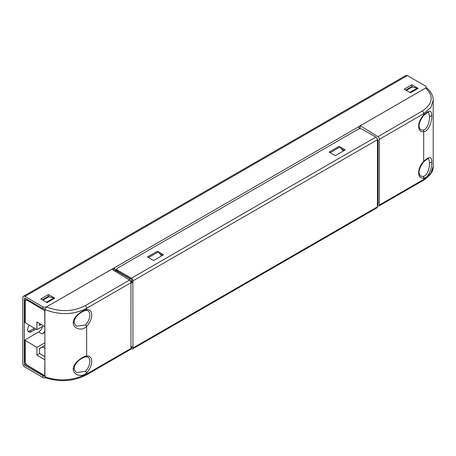 <?xml version="1.0" encoding="UTF-8"?>
<svg xmlns="http://www.w3.org/2000/svg" width="456" height="456" viewBox="0 0 456 456"><rect width="100%" height="100%" fill="white"/><g stroke="black" fill="none" stroke-linecap="round" stroke-linejoin="round"><path stroke-width="0.68" d="M377.351 139.393L377.471 139.468A2.166 1.248 180 0 1 378.104 140.351A2.166 1.248 180 0 1 377.471 141.235L377.38 139.741A2.166 1.248 60 0 0 375.847 137.091L362.075 129.145A2.707 1.562 0 0 0 358.251 129.145L117.659 268.048A2.707 1.562 0 0 0 116.867 269.148A2.707 1.562 0 0 0 117.659 270.254L131.431 278.206A2.166 1.248 60 0 1 132.958 280.856L132.867 282.458A2.166 1.248 0 0 1 130.952 282.8M335.302 155.644L329.124 152.076L339.07 146.33L345.249 149.899L335.302 155.644M163.561 254.796L153.615 260.541L147.436 256.973L157.383 251.227L163.561 254.796M161.68 255.884L158.221 251.934A2.707 1.562 -120 0 0 158.038 251.74A2.707 1.562 -120 0 0 157.383 251.227M159.782 253.718L162.604 255.349M130.821 281.933A0.809 0.467 0 0 0 131.909 281.905L132.006 280.303A0.809 0.467 60 0 0 131.431 279.311L117.659 271.36A2.707 1.562 180 0 1 116.867 270.254L116.867 269.148M341.47 148.827L344.291 150.451M343.368 150.987L339.908 147.043A2.707 1.562 -120 0 0 339.726 146.843A2.707 1.562 -120 0 0 339.07 146.33M132.006 281.848L132.958 282.401M130.952 347.495L131.431 347.768A0.809 0.467 60 0 0 131.835 347.808A0.809 0.467 60 0 0 132.006 347.438L132.006 346.805M377.38 206.876L132.958 347.991A2.166 1.248 60 0 1 132.514 348.982L376.93 207.868A2.166 1.248 60 0 0 377.38 206.876L377.471 205.274A2.166 1.248 180 0 0 378.104 204.391L378.104 140.351M132.958 347.991L132.867 282.458M130.946 348.595L131.431 348.874A2.166 1.248 60 0 0 132.514 348.982M130.952 346.851A2.707 1.562 180 0 0 132.006 346.885A2.707 1.562 180 0 1 130.952 346.851A2.166 1.248 0 0 0 132.867 346.497M131.334 282.042A1.351 0.781 -120 0 0 130.769 280.793M131.687 281.996A1.892 1.094 -120 0 0 131.22 280.856M22.8 297.637L22.8 363.449A2.975 1.716 -120 0 0 24.903 367.091L42.881 377.471A2.707 1.562 180 0 0 45.611 377.853A2.707 1.562 180 0 1 42.881 377.471L24.903 367.091A2.975 1.716 -120 0 1 22.8 363.449L22.8 297.637A2.975 1.716 60 0 1 23.416 296.275A2.975 1.716 60 0 1 24.903 296.423L42.881 306.802A2.707 1.562 0 0 0 46.706 306.802L113.835 268.048L113.835 269.815L113.305 270.117L113.897 269.849L113.897 268.082L46.706 306.802A2.707 1.562 0 0 1 42.881 306.802L24.903 296.423A2.975 1.716 60 0 0 23.416 296.275A2.975 1.716 60 0 0 22.8 297.637M28.141 331.335A5.409 3.124 120 0 0 29.971 330.822L31.504 331.7A5.409 3.124 120 0 1 28.796 331.968A5.409 3.124 120 0 0 31.504 331.7L34.371 330.047A5.409 3.124 120 0 0 35.722 328.987A5.409 3.124 120 0 1 34.371 330.047L31.504 331.7L29.971 330.822L32.843 329.164A5.409 3.124 120 0 0 34.206 328.081A5.409 3.124 120 0 1 32.843 329.164L29.971 330.822A5.409 3.124 120 0 1 28.141 331.335M24.328 364.333A0.809 0.467 -120 0 0 24.903 365.324L42.881 375.704A2.707 1.562 0 0 0 44.887 376.16A2.707 1.562 0 0 1 42.881 375.704L42.881 377.471L42.881 375.704L24.903 365.324L26.077 364.646L24.903 365.324A0.809 0.467 -120 0 1 24.328 364.333L25.416 363.706L24.328 364.333L24.328 298.52A0.809 0.467 60 0 1 24.499 298.15A0.809 0.467 60 0 1 24.903 298.19L42.881 308.57L42.881 306.802L42.881 308.57A2.707 1.562 180 0 0 44.967 309.025A2.707 1.562 180 0 1 42.881 308.57L24.903 298.19L24.328 298.52L24.328 364.333M405.914 75.445A2.975 1.716 60 0 1 407.402 75.588L425.38 85.967A2.707 1.562 0 0 1 426.172 87.073A2.707 1.562 0 0 0 425.38 85.967L407.402 75.588L24.903 296.423L407.402 75.588A2.975 1.716 60 0 0 405.914 75.445L23.416 296.275L405.914 75.445M29.201 325.088A5.409 3.124 120 0 0 28.796 331.968A5.409 3.124 120 0 1 29.201 325.088M360.263 127.543L359.374 128.05L360.263 127.543M411.802 86.52L405.68 90.054L411.802 86.52L413.022 87.227L411.802 86.52L411.802 84.753L404.153 89.171L410.474 92.819L404.153 89.171L411.802 84.753L411.802 86.52M49.647 297.016L48.427 296.315L42.305 299.848L48.427 296.315L48.427 294.547L40.778 298.965L47.099 302.613L40.778 298.965L48.427 294.547L48.427 296.315L49.647 297.016M54.355 297.967L48.427 294.547L54.355 297.967M425.38 88.179A2.707 1.562 0 0 0 426.172 87.073A2.707 1.562 0 0 1 425.38 88.179L358.251 126.933L425.38 88.179M418.123 88.407L411.802 84.753L418.123 88.407A3.517 2.029 60 0 0 417.457 88.122A3.517 2.029 60 0 1 418.123 88.407L410.474 92.819L418.123 88.407M417.354 88.099A3.517 2.029 60 0 1 417.457 88.122A3.517 2.029 60 0 0 417.354 88.099L412.093 87.039L406.273 90.396L412.093 87.039L417.354 88.099L409.83 92.448L417.354 88.099M54.082 297.916A3.517 2.029 60 0 1 54.748 298.195A3.517 2.029 60 0 0 54.082 297.916A3.517 2.029 60 0 0 53.979 297.893L48.718 296.827L42.898 300.19L48.718 296.827L53.979 297.893A3.517 2.029 60 0 1 54.082 297.916M359.698 128.706A2.229 1.288 -120 0 0 358.313 126.973L113.897 268.082L114.023 270.197A2.217 1.282 -120 0 0 114.194 270.67A2.217 1.282 -120 0 1 114.023 270.197L113.897 268.082A2.229 1.288 -120 0 1 115.374 270.1L129.709 278.644A2.707 1.562 0 0 0 131.003 279.061A2.707 1.562 0 0 1 129.709 278.644L115.488 270.436L115.488 271.468L115.374 270.1A2.229 1.288 -120 0 0 113.897 268.082L358.313 126.973A2.229 1.288 -120 0 1 359.698 128.706M132.006 280.856A2.707 1.562 180 0 1 130.028 280.571A2.707 1.562 180 0 0 132.006 280.856M24.328 298.52A0.809 0.467 60 0 1 24.499 298.15A0.809 0.467 60 0 1 24.903 298.19L24.328 298.52M49.003 296.645L42.881 300.179M44.887 332.367L42.117 333.969L38.674 331.979A5.409 3.124 120 0 0 42.379 326.53M44.887 330.993A5.409 3.124 -60 0 1 42.117 333.969M42.625 346.702A7.575 4.372 120 0 0 42.585 346.948L44.887 348.276M39.552 348.697L42.585 346.948M45.269 309.727L44.699 310.724L44.887 326.513M44.887 359.636L44.699 375.647L45.269 375.978L26.556 364.8L25.24 362.469L25.24 340.387L36.902 347.358L36.902 355.087L39.552 353.554L44.887 356.695M39.552 323.549L39.552 325.51L41.222 324.547M44.887 345.397L39.552 348.475L39.552 353.554M44.699 326.621L36.902 321.959L36.902 329.688L43.48 325.892M44.887 342.747L36.902 347.358M36.902 329.688L25.24 322.717A0.809 0.467 180 0 1 25.012 322.392L25.012 300.31A0.809 0.467 0 0 0 25.24 300.635L26.556 299.877L44.699 310.724M38.674 331.979L25.251 339.731A0.809 0.467 0 0 0 25.012 340.062A0.809 0.467 0 0 0 25.24 340.387M44.699 359.75L36.902 355.087M412.378 86.851L406.256 90.385M425.653 88.019C434.009 96.119 432.864 103.808 422.216 111.093A2.166 1.248 -120 0 1 423.692 113.715L379.386 139.291A2.166 1.248 -120 0 0 377.91 136.675L360.263 125.776L425.653 88.019L426.867 87.985C431.239 92.061 433.354 96.13 433.2 100.212L430.937 107.268L423.692 113.715L423.692 115.02C429.176 109.81 431.86 110.027 431.752 115.67C432.145 120.726 428.902 131.516 423.692 131.738A10.898 6.293 -60 0 1 418.631 126.306A10.898 6.293 -60 0 1 423.692 115.02A1.351 0.467 45 0 1 423.692 115.425C418.864 121.963 417.804 126.66 420.523 129.521A9.547 5.512 -60 0 0 423.1 129.983C427.506 129.897 429.86 120.441 429.535 116.006L428.554 112.199L427.528 112.478L423.692 115.425M360.263 125.776L360.063 127.651M379.386 139.291L379.386 205.006L423.692 179.425L430.834 173.269L433.2 166.429C433.485 171.222 430.162 175.885 423.248 180.416L423.248 180.416A2.166 1.248 60 0 0 423.692 179.425L423.692 178.114A1.351 1.003 -98.9 0 0 423.1 176.358A9.547 5.512 -60 0 1 420.523 175.896C417.804 173.035 418.864 168.338 423.692 161.8L427.528 158.853L428.56 158.574L429.535 162.387C429.86 166.816 427.506 176.272 423.1 176.358M423.1 129.983A1.351 1.003 -98.9 0 1 423.692 131.738L423.692 161.395C429.176 156.186 431.86 156.402 431.752 162.045C432.145 167.101 428.902 177.897 423.692 178.114A10.898 6.293 -60 0 1 418.631 172.681A10.898 6.293 -60 0 1 423.692 161.395A1.351 0.467 45 0 1 423.692 161.8M377.38 205.633L377.91 205.918A2.166 1.248 -120 0 0 378.936 205.998A2.166 1.248 -120 0 0 379.386 205.006M130.952 348.441A2.166 1.248 60 0 1 130.501 349.427L86.195 375.009A2.166 1.248 60 0 0 86.646 374.023L130.952 348.441L130.952 282.726A2.166 1.248 60 0 0 129.475 280.109L111.828 269.205L46.432 306.962L44.887 309.607L44.887 376.764C59.183 381.604 73.102 380.692 86.646 374.023L86.646 372.712C82 378.178 72.726 374.61 73.285 369.001C72.732 363.848 81.983 356.529 86.646 355.993A10.898 6.293 -60 0 1 91.707 361.426A10.898 6.293 -60 0 1 86.646 372.712A1.351 0.467 -135 0 0 85.392 371.332L76.648 372.563C74.824 371.013 74.02 369.577 74.237 368.254L74.237 368.254C74.322 363.763 80.022 358.251 85.893 356.774L87.729 357.008A9.547 5.512 -60 0 1 89.826 361.448A9.547 5.512 -60 0 1 85.392 371.332M86.195 375.009C73.41 381.45 59.821 382.379 45.44 377.79L44.887 376.764M85.893 356.774A1.351 1.003 81.1 0 0 86.646 355.993L86.646 326.336C82 331.803 72.726 328.234 73.285 322.626C72.732 317.473 81.983 310.154 86.646 309.618L86.646 308.307C73.769 314.862 59.85 315.295 44.887 309.607M85.392 324.957L76.648 326.188C74.824 324.638 74.02 323.201 74.237 321.879L74.237 321.879C74.322 317.387 80.022 311.875 85.893 310.399L87.729 310.633A9.547 5.512 -60 0 1 89.826 315.073A9.547 5.512 -60 0 1 85.392 324.957A1.351 0.467 -135 0 1 86.646 326.336A10.898 6.293 -60 0 0 91.707 315.05A10.898 6.293 -60 0 0 86.646 309.618A1.351 1.003 81.1 0 1 85.893 310.399M129.475 280.109L85.169 305.691C73.239 311.767 60.329 312.189 46.432 306.962M375.847 137.091L131.431 278.206M158.221 251.934L148.468 257.566M339.908 147.043L330.155 152.669M117.659 271.36L117.659 270.254M377.38 139.741L132.958 280.856M377.471 141.235L377.471 205.274M132.006 347.438L131.431 347.768M47.099 302.613L54.748 298.195L47.099 302.613M46.455 302.242L53.979 297.893L46.455 302.242M116.867 269.239L115.374 270.1L116.867 269.239M116.867 269.57L115.453 270.385L116.867 269.57M116.867 269.638L115.488 270.436L116.867 269.638M129.709 280.275L129.709 278.644L129.709 280.275M32.843 329.164L34.371 330.047L32.843 329.164M43.975 308.951L44.893 309.504M26.756 299.261A0.809 0.479 120.9 0 0 26.556 299.877M44.887 326.735L43.457 325.903M25.24 322.717L25.24 300.635M44.865 376.018L26.722 365.17L25.012 362.144A0.809 0.467 0 0 0 25.24 362.469M26.722 365.17A0.809 0.479 -59.1 0 1 26.556 364.8M431.752 115.67A1.351 0.781 180 0 1 429.535 116.006M431.752 162.045A1.351 0.781 180 0 1 429.535 162.387M422.216 111.093L377.91 136.675M73.285 369.001A1.351 0.781 -0 0 0 74.237 368.254M73.285 322.626A1.351 0.781 -0 0 0 74.237 321.879M130.952 282.726L86.646 308.307A2.166 1.248 -120 0 0 85.169 305.691M426.172 87.82L426.172 87.073L426.172 87.82M25.012 300.31L25.81 298.743M25.012 362.144L25.012 340.062M433.2 100.212L433.2 166.429M378.936 205.998L423.248 180.416"/></g></svg>
